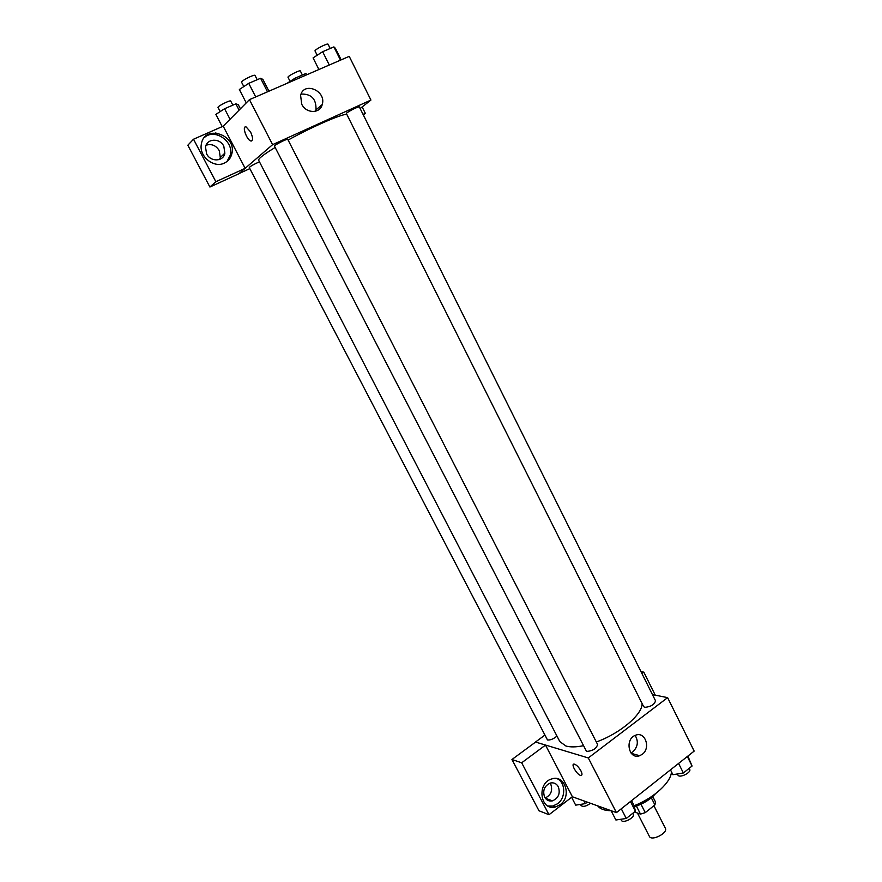 <?xml version="1.0" encoding="UTF-8"?>
<svg xmlns="http://www.w3.org/2000/svg" width="882" height="882" viewBox="0 0 882 882"><rect width="100%" height="100%" fill="white"/><g stroke="black" fill="none" stroke-linecap="round" stroke-linejoin="round"><path stroke-width="1.32" d="M637.432 813.017L649.384 836.401C651.489 841.527 668.258 832.983 665.348 828.264L653.904 805.729M651.313 797.802L654.918 804.913L645.271 812.642L640.508 814.097L634.434 811.969M654.918 804.913L655.535 802.08L652.735 796.567M645.646 801.771L639.538 804.88M641.016 804.296L645.271 812.642M636.418 806.093L640.508 814.097M655.48 793.734C650.21 799.599 643.176 803.943 634.356 806.754M671.423 771.739C671.367 781.992 653.97 798.089 634.114 805.74M611.116 810.734C604.578 810.624 600.102 809.003 597.665 805.861M652.437 694.586L667.619 697.64L694.167 751.1L616.441 812.62L572.33 796.744M580.94 770.879C582.352 773.867 582.329 775.388 580.852 775.443C577.181 775.289 570.246 763.415 574.237 764.121C576.497 764.804 578.724 767.064 580.94 770.879M545.506 745.103L572.374 796.7L549.001 814.725L521.67 762.787L545.506 745.103L535.506 742.027L544.569 735.334M667.619 697.64L588.294 757.947L616.441 812.62M588.294 757.947L535.506 742.027M574.237 764.121C570.246 763.415 577.192 775.289 580.863 775.443L581.602 775.278M560.224 804.671L555.384 806.997C540.016 811.286 536.488 782.61 551.945 778.883C564.976 774.396 572.01 796.424 560.224 804.671M547.954 806.016L552.838 806.027L557.656 803.7C565.99 797.791 565.627 782.4 557.093 778.652M544.635 797.152C542.452 790.603 544.326 785.895 550.247 783.051C553.731 782.29 556.421 783.514 558.306 786.733C560.489 793.414 558.527 798.133 552.43 800.878C549.067 801.506 546.465 800.261 544.635 797.152M550.136 783.084L550.732 784.054C552.882 790.526 551.018 795.167 545.142 797.99M521.67 762.787L511.946 759.512L535.539 742.104M549.001 814.725L538.979 810.756L511.946 759.512M642.25 754.308L639.682 755.709C628.745 760.041 624.434 738.973 635.514 735.268C645.106 731.024 651.114 748.068 642.25 754.308M630.939 752.919L632.967 751.729C637.907 746.756 638.634 741.332 635.128 735.434M655.26 695.159L643.805 672.15L641.931 673.539M643.805 672.15L640.994 671.665M644.764 707.353C650.839 706.78 654.433 704.597 655.535 700.804L359.283 106.821C356.306 107.45 352.172 109.456 346.869 112.852L346.35 113.469L643.639 706.625L644.764 707.353M259.451 161.803C253.84 164.306 250.444 166.202 249.264 167.514L547.49 739.976C550.5 740.241 553.653 738.929 556.95 736.051M586.53 751.442C592.726 750.957 596.419 748.642 597.61 744.507L287.752 139.356C287.642 138.32 273.663 145.409 274.445 146.103L586.53 751.442M275.151 147.47C263.718 154.427 258.217 158.705 258.658 160.281L559.827 741.608L565.902 746.007C570.213 747.241 575.924 747.175 583.024 745.797M596.309 741.983C620.167 733.482 642.791 714.144 642.074 703.494M288.105 140.051C312.327 126.699 341.566 113.965 346.78 114.329M249.838 168.616L239.044 173.567M360.143 108.53L370.925 100.063L272.615 144.648L245.152 168.33L215.87 181.725L193.511 139.224L223.201 126.181L245.108 168.253M219.651 159.422L220.302 157.459L219.254 150.59C215.903 145.343 211.515 143.557 206.09 145.221M245.152 168.33L238.79 173.787L209.905 187.028L187.833 145.221L193.511 139.224M215.892 132.862L212.441 134.384M223.808 146.225L224.866 153.17C223.543 161.693 210.611 162.266 206.631 153.887L205.517 147.151C206.675 138.375 219.861 137.768 223.808 146.225M226.994 161.494L230.312 155.067C234.061 141.208 214.359 127.89 204.271 137.669M224.359 163.093C213.764 168.55 198.715 156.235 201.361 144.108C204.183 124.02 236.828 134.472 231.878 153.622C230.83 158.021 228.328 161.185 224.359 163.093M363.053 114.384L365.335 113.337L362.149 106.954M365.335 113.337L363.318 114.892M215.87 181.725L209.905 187.028M370.925 100.063L349.228 56.36L249.452 99.644L223.201 126.181M301.721 104.197L300.608 95.443C303.739 81.056 326.682 90.879 322.217 104.55C320.078 113.855 306.087 113.69 301.721 104.197M249.452 99.644L272.615 144.648M315.469 111.275L315.977 109.864C316.429 99.038 311.456 93.779 301.049 94.065M250.587 132.002C253.134 137.824 253.211 140.822 250.797 140.977C246.574 139.973 241.668 125.255 246.155 126.953L250.587 132.002M245.229 126.953C242.285 127.857 247.203 140.183 250.808 140.977L251.723 140.966M341.169 59.866L335.425 48.334L333.892 46.9L322.647 51.707L313.077 57.903L318.909 69.524M333.892 46.9L340.496 60.152M322.647 51.707L329.295 65.014M317.178 55.257L315.028 50.98C314.069 49.888 327.773 42.799 328.071 44.232L330.188 48.488M268.933 91.199L262.913 79.413L260.587 78.266L248.735 83.338L239.353 89.512L246.243 102.885M260.587 78.266L267.522 91.805M248.735 83.338L255.714 96.932M243.818 86.568L241.58 82.235C240.554 81.078 254.678 73.923 255.019 75.422L257.213 79.711M307.245 74.573L305.701 73.592L294.974 78.233L286.97 83.371M305.701 73.592L306.396 74.948M294.974 78.233L295.668 79.601M290.09 81.376L288.017 77.285C287.124 76.315 300.089 69.678 300.343 70.968L302.394 75.025M240.411 108.795L238.283 104.682L235.858 103.844L224.568 108.729L215.87 114.406L222.22 126.611M235.858 103.844L239.099 110.118M224.568 108.729L230.048 119.268M220.18 111.595L218.03 107.439C217.093 106.424 230.445 99.721 230.731 101.066L232.848 105.145M687.861 756.094L692.072 766.028L683.363 772.974L672.911 774.705L670.474 769.854M687.332 756.513L692.072 766.028M678.589 763.426L683.363 772.974M677.387 773.966L677.927 775.035C679.316 778.552 691.675 772.533 689.702 769.302L689.206 768.321M631.567 800.647L634.07 805.553L635.415 811.186L626.275 818.474L615.89 819.995L611.094 810.69M630.465 801.518L635.415 811.186M621.292 808.772L626.275 818.474M620.84 819.268L621.358 820.282C622.868 823.964 635.349 817.482 633.243 814.119L632.813 813.27M587.28 802.124L585.35 803.623L575.692 805.145L571.613 797.295M583.95 800.922L585.35 803.623M580.488 804.395L581.084 805.542C583.09 807.129 586.232 806.38 590.51 803.282M555.384 806.997L552.838 806.027M545.285 798.199L552.43 800.878M639.682 755.709L631.292 753.36M220.302 157.459L224.866 153.17M231.878 153.622L230.312 155.067M322.217 104.55L315.977 109.864"/></g></svg>
